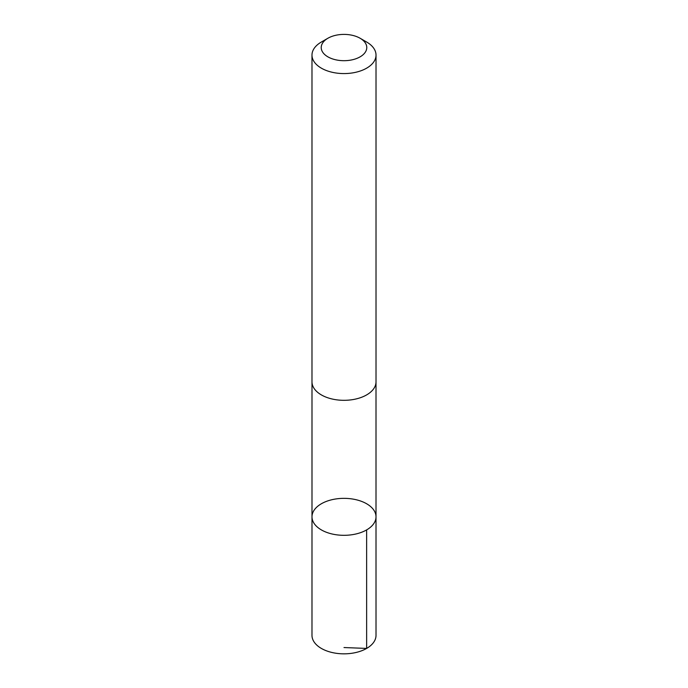<?xml version="1.0" encoding="UTF-8"?>
<svg xmlns="http://www.w3.org/2000/svg" width="688" height="688" viewBox="0 0 688 688"><rect width="100%" height="100%" fill="white"/><g stroke="black" fill="none" stroke-linecap="round" stroke-linejoin="round"><path stroke-width="1.03" d="M349.108 498.585A32.009 18.481 180 0 1 376.009 516.826A32.009 18.481 180 0 1 344 535.316A32.009 18.481 180 0 1 311.991 516.826A32.009 18.481 180 0 1 349.108 498.585M311.982 635.351A32.018 18.481 0 0 0 338.892 653.6A32.018 18.481 0 0 0 376.018 635.351L376.009 516.826A32.009 18.481 180 0 1 344 535.316A32.009 18.481 180 0 1 311.991 516.826L311.982 635.351M327.892 38.253L321.356 42.028A32.018 18.481 0 0 0 311.982 55.092L311.982 381.831A32.018 18.481 0 0 0 338.892 400.081A32.018 18.481 0 0 0 376.018 381.831L376.018 55.092A32.018 18.481 0 0 0 366.644 42.028L360.108 38.253A22.773 13.149 0 0 0 327.892 38.253A22.773 13.149 0 0 0 322.328 51.591A22.773 13.149 0 0 0 340.362 60.527A22.773 13.149 0 0 0 364.279 53.535A22.773 13.149 0 0 0 360.108 38.253M311.982 55.092A32.018 18.481 0 0 0 338.892 73.341A32.018 18.481 0 0 0 376.018 55.092M344 647.546L366.644 648.423L366.635 529.898M311.991 382.304L311.991 516.826M376.009 382.304L376.009 516.826"/></g></svg>
